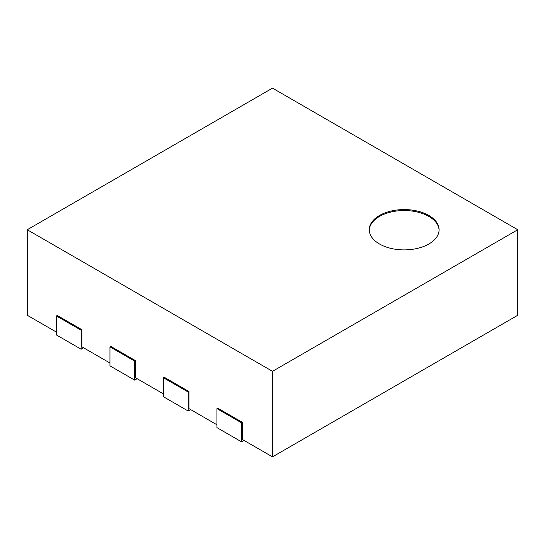 <?xml version="1.0" encoding="UTF-8"?>
<svg xmlns="http://www.w3.org/2000/svg" width="545" height="545" viewBox="0 0 545 545"><rect width="100%" height="100%" fill="white"/><g stroke="black" fill="none" stroke-linecap="round" stroke-linejoin="round"><path stroke-width="0.82" d="M272.5 456.86L272.5 371.329L517.75 229.738L517.75 315.262L272.5 456.86L242.464 439.515L242.464 422.409L217.768 408.157L216.951 408.627L241.639 422.886L242.464 422.409M56.469 332.13L27.25 315.262L27.25 229.738L272.5 371.329M109.961 363.018L81.982 346.858L81.982 329.752L57.286 315.5L56.469 315.977L81.157 330.229L81.982 329.752M163.452 393.899L135.473 377.746L135.473 360.64L110.785 346.388L109.961 346.858L134.649 361.117L135.473 360.64M216.951 424.787L188.965 408.627L188.965 391.528L164.277 377.269L163.452 377.746L188.141 391.998L188.965 391.528M216.951 408.627L216.951 427.634L241.639 441.893L244.106 440.462M241.639 441.893L241.639 422.886M517.75 229.738L272.5 88.14L27.25 229.738M163.452 377.746L163.452 396.753L188.141 411.005L190.614 409.581M188.141 411.005L188.141 391.998M109.961 346.858L109.961 365.865L134.649 380.124L137.122 378.693M134.649 380.124L134.649 361.117M56.469 315.977L56.469 334.984L81.157 349.236L83.623 347.812M81.157 349.236L81.157 330.229M379.49 215.479A34.914 20.158 180 0 1 417.538 211.113A34.914 20.158 180 0 1 439.093 229.738A34.914 20.158 180 0 1 404.179 249.896A34.914 20.158 180 0 1 369.265 229.738A34.914 20.158 180 0 1 379.49 215.479M439.086 230.208A34.914 20.158 0 0 0 417.157 211.971A34.914 20.158 0 0 0 379.49 216.433A34.914 20.158 0 0 0 369.272 230.208"/></g></svg>
